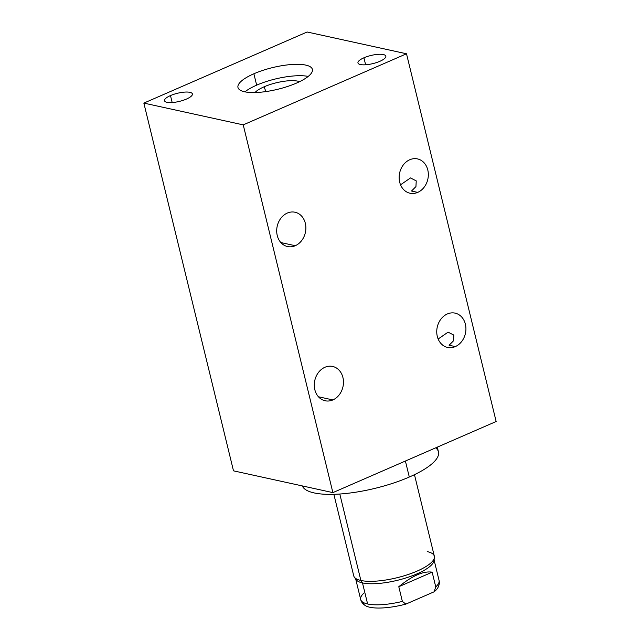 <?xml version="1.0" encoding="UTF-8"?>
<svg xmlns="http://www.w3.org/2000/svg" width="640" height="640" viewBox="0 0 640 640"><rect width="100%" height="100%" fill="white"/><g stroke="black" fill="none" stroke-linecap="round" stroke-linejoin="round"><path stroke-width="0.96" d="M233.496 470.84L332.88 492.616L496.152 421.512L406.504 53.776L243.232 124.872L143.848 103.096L233.496 470.84L332.88 492.616L243.232 124.872L332.88 492.616L496.152 421.512L406.504 53.776L307.12 32L143.848 103.096L307.12 32L406.504 53.776L243.232 124.872L143.848 103.096L233.496 470.84M324.904 367.28A17.56 14.44 102.4 0 0 314.288 385.176A17.56 14.44 102.4 0 0 325.12 400.76A17.56 14.44 102.4 0 0 332.864 399.928L318.44 396.768L332.864 399.928A17.56 14.44 -77.6 0 1 314.84 389.72A17.56 14.44 -77.6 0 1 324.904 367.28A17.56 14.44 -77.6 0 1 342.92 377.488A17.56 14.44 -77.6 0 1 332.864 399.928A17.56 14.44 102.4 0 0 343.472 382.04A17.56 14.44 102.4 0 0 332.64 366.448A17.56 14.44 102.4 0 0 324.904 367.28M295.272 245.712A17.56 14.44 -77.6 0 1 277.248 235.504A17.56 14.44 -77.6 0 1 287.312 213.072A17.56 14.44 -77.6 0 1 305.328 223.28A17.56 14.44 -77.6 0 1 295.272 245.712A17.56 14.44 102.4 0 0 305.88 227.824A17.56 14.44 102.4 0 0 295.048 212.24A17.56 14.44 102.4 0 0 287.312 213.072A17.56 14.44 102.4 0 0 276.696 230.96A17.56 14.44 102.4 0 0 287.528 246.544A17.56 14.44 102.4 0 0 295.272 245.712L280.848 242.552L295.272 245.712M455.312 346.6A17.56 14.44 -77.6 0 1 437.296 336.392A17.56 14.44 -77.6 0 1 447.352 313.96A17.56 14.44 -77.6 0 1 465.376 324.168A17.56 14.44 -77.6 0 1 455.312 346.6L449.096 345.24L455.312 346.6A17.56 14.44 102.4 0 0 465.928 328.712A17.56 14.44 102.4 0 0 455.096 313.128A17.56 14.44 102.4 0 0 447.352 313.96A17.56 14.44 102.4 0 0 436.744 331.848A17.56 14.44 102.4 0 0 447.576 347.432A17.56 14.44 102.4 0 0 455.312 346.6M411.504 191.032L417.72 192.392A17.56 14.44 -77.6 0 1 399.696 182.184A17.56 14.44 -77.6 0 1 409.76 159.744A17.56 14.44 -77.6 0 1 427.784 169.952A17.56 14.44 -77.6 0 1 417.72 192.392A17.56 14.44 102.4 0 0 428.336 174.496A17.56 14.44 102.4 0 0 417.496 158.912A17.56 14.44 102.4 0 0 409.76 159.744A17.56 14.44 102.4 0 0 399.144 177.64A17.56 14.44 102.4 0 0 409.984 193.224A17.56 14.44 102.4 0 0 417.72 192.392L411.504 191.032L415.944 186.584L416.232 180.88L410.496 177.944L400.552 184.8M186.44 99.072A14.344 4.176 166.3 0 1 166.984 102.32A14.344 4.176 166.3 0 1 170.48 95.576A14.344 4.176 166.3 0 1 189.928 92.328A14.344 4.176 166.3 0 1 186.44 99.072A14.344 4.176 -13.7 0 0 192.392 93.928A14.344 4.176 -13.7 0 0 184.488 92.12A14.344 4.176 -13.7 0 0 170.48 95.576A14.344 4.176 -13.7 0 0 164.52 100.72A14.344 4.176 -13.7 0 0 172.432 102.528A14.344 4.176 -13.7 0 0 186.44 99.072M379.88 61.296A14.344 4.176 166.3 0 1 360.432 64.544A14.344 4.176 166.3 0 1 363.92 57.8A14.344 4.176 166.3 0 1 383.368 54.56A14.344 4.176 166.3 0 1 379.88 61.296A14.344 4.176 -13.7 0 0 385.832 56.152A14.344 4.176 -13.7 0 0 377.928 54.344A14.344 4.176 -13.7 0 0 363.92 57.8A14.344 4.176 -13.7 0 0 357.96 62.952A14.344 4.176 -13.7 0 0 365.872 64.76A14.344 4.176 -13.7 0 0 379.88 61.296M296.472 83.104A38.288 11.144 166.3 0 1 244.568 91.768A38.288 11.144 166.3 0 1 253.88 73.768A38.288 11.144 166.3 0 1 305.792 65.104A38.288 11.144 166.3 0 1 296.472 83.104A38.288 11.144 -13.7 0 0 312.376 69.368A38.288 11.144 -13.7 0 0 291.264 64.544A38.288 11.144 -13.7 0 0 253.88 73.768A38.288 11.144 -13.7 0 0 237.976 87.504A38.288 11.144 -13.7 0 0 259.088 92.336A38.288 11.144 -13.7 0 0 296.472 83.104M172.176 102.544L170.48 95.576L172.176 102.544M365.616 64.776L363.92 57.8L365.616 64.776M449.096 345.24L453.536 340.8L453.832 335.096L448.088 332.152L438.144 339.016M244.928 91.84A38.288 11.144 166.3 0 1 256.656 85.16L253.88 73.768L256.656 85.16A38.288 11.144 166.3 0 1 308.208 76.416A38.288 11.144 166.3 0 0 256.656 85.16A38.288 11.144 166.3 0 0 244.928 91.84M299.568 81.68A24.864 7.24 -13.7 0 0 264.128 86.792A24.864 7.24 -13.7 0 0 255.016 92.536A24.864 7.24 -13.7 0 1 264.128 86.792L265.856 91.584L264.128 86.792A24.864 7.24 -13.7 0 1 299.568 81.68M437.304 447.136L438.456 451.856A70.192 20.432 166.3 0 1 409.304 477.032L405.4 461.032L409.304 477.032A70.192 20.432 166.3 0 1 302.32 485.92A70.192 20.432 166.3 0 0 409.304 477.032A70.192 20.432 166.3 0 0 435.672 447.848M414.464 474.672L434.336 556.208A41.48 12.072 166.3 0 1 407.488 574.736A41.48 12.072 166.3 0 1 360.88 580.48L339.8 494.024L360.88 580.48A41.48 12.072 -13.7 0 0 405.288 575.448A41.48 12.072 -13.7 0 0 434.4 557.616A41.48 12.072 -13.7 0 0 427.208 551.592M434.4 557.616L433.976 560.696A40.328 11.744 166.3 0 1 405.672 578.032A40.328 11.744 166.3 0 1 362.488 582.92L360.88 580.48L362.488 582.92A40.328 11.744 166.3 0 1 356.128 579.672L354.336 577.136A41.48 12.072 -13.7 0 0 360.88 580.48A41.48 12.072 166.3 0 1 353.744 575.856L333.864 494.32M363.992 593.008A40.328 11.744 -13.7 0 0 360.688 599.504L355.552 578.432A40.328 11.744 -13.7 0 0 362.488 582.92L367.624 603.992A40.328 11.744 166.3 0 1 360.688 599.504A40.328 11.744 -13.7 0 0 367.624 603.992A40.328 11.744 -13.7 0 0 402.376 601.424L405.864 604.104A38.768 11.288 166.3 0 1 363.04 602.32M437.768 587.896A38.768 11.288 166.3 0 1 434.12 591.8L435.752 586.888A40.328 11.744 -13.7 0 0 439.056 580.4C439.672 582.664 439.248 585.16 437.768 587.896A38.768 11.288 166.3 0 1 434.12 591.8L405.864 604.104A38.768 11.288 166.3 0 1 365.28 605.568C362.752 603.88 361.224 601.856 360.688 599.504M398.792 586.712L402.376 601.424A40.328 11.744 166.3 0 1 367.624 603.992L362.488 582.92A40.328 11.744 -13.7 0 0 407.808 577.344A40.328 11.744 -13.7 0 0 433.92 559.328L439.056 580.4A40.328 11.744 166.3 0 1 435.752 586.888L432.168 572.176C423.584 570.808 412.456 575.648 398.792 586.712L432.168 572.176L435.752 586.888L434.12 591.8L405.864 604.104L402.376 601.424L398.792 586.712C412.456 575.648 423.584 570.808 432.168 572.176L398.792 586.712"/></g></svg>
